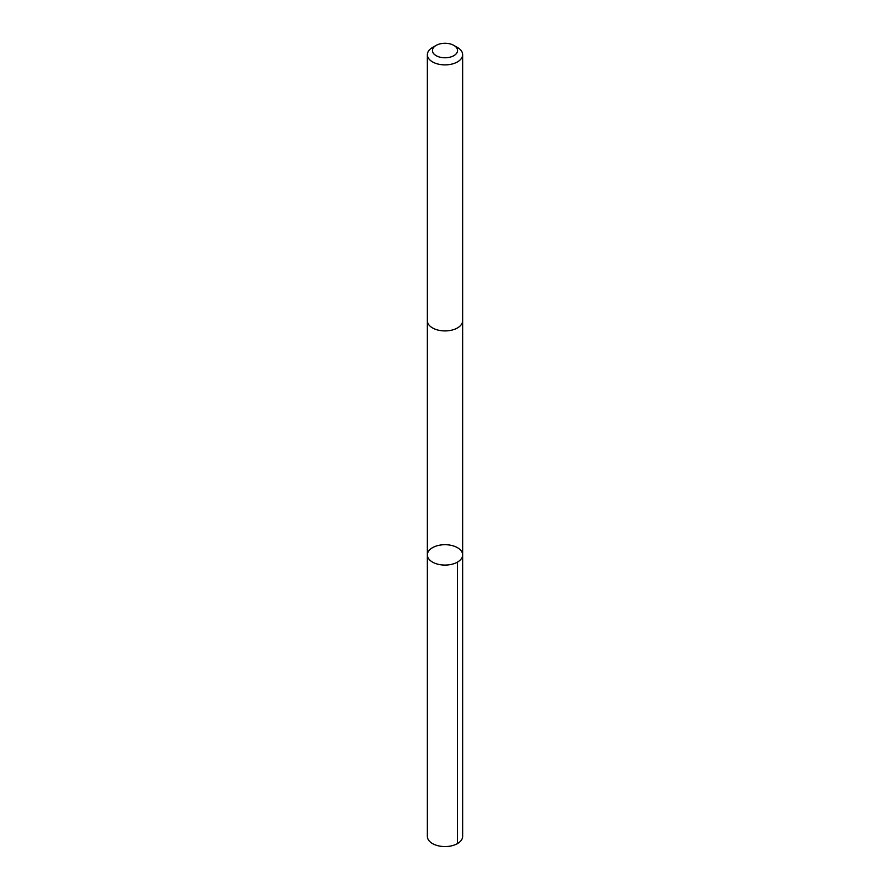 <?xml version="1.0" encoding="UTF-8"?>
<svg xmlns="http://www.w3.org/2000/svg" width="890" height="890" viewBox="0 0 890 890"><rect width="100%" height="100%" fill="white"/><g stroke="black" fill="none" stroke-linecap="round" stroke-linejoin="round"><path stroke-width="1.33" d="M452.865 545.77A17.644 10.191 180 0 1 462.644 554.893A17.644 10.191 180 0 1 445 565.083A17.644 10.191 180 0 1 427.356 554.893A17.644 10.191 180 0 1 452.865 545.77M427.356 836.377A17.644 10.191 0 0 0 437.135 845.5A17.644 10.191 0 0 0 462.644 836.377L462.644 554.893A17.644 10.191 180 0 1 445 565.083A17.644 10.191 180 0 1 427.356 554.893L427.356 836.377M436.122 45.401L432.518 47.482A17.644 10.191 0 0 0 427.356 54.691L427.356 320.723A17.644 10.191 0 0 0 437.135 329.845A17.644 10.191 0 0 0 462.644 320.723L462.644 54.691A17.644 10.191 0 0 0 457.482 47.482L453.878 45.401A12.549 7.253 0 0 0 436.122 45.401A12.549 7.253 0 0 0 439.404 57.016A12.549 7.253 0 0 0 455.191 54.757A12.549 7.253 0 0 0 453.878 45.401M427.356 54.691A17.644 10.191 0 0 0 437.135 63.813A17.644 10.191 0 0 0 462.644 54.691M457.482 843.587L457.482 562.091M427.356 321.012L427.356 554.893M462.644 321.012L462.644 554.893"/></g></svg>
